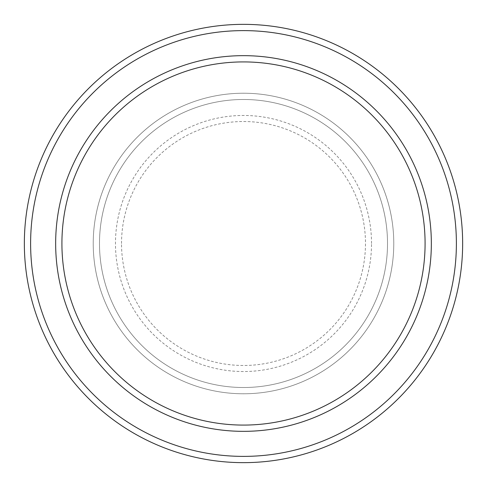 <?xml version="1.0" encoding="UTF-8"?>
<svg xmlns="http://www.w3.org/2000/svg" width="487" height="487" viewBox="0 0 487 487"><rect width="100%" height="100%" fill="white"/><g stroke="black" fill="none" stroke-linecap="round" stroke-linejoin="round"><path stroke-width="0.37" stroke-dasharray="2.44 1.83" d="M93.224 243.5A150.276 150.276 0 0 0 243.5 393.776A150.276 150.276 0 0 0 393.776 243.5A150.276 150.276 0 0 0 243.5 93.224A150.276 150.276 0 0 0 93.224 243.5A150.276 150.276 0 0 0 243.5 393.776A150.276 150.276 0 0 0 393.776 243.5A150.276 150.276 0 0 0 243.5 93.224A150.276 150.276 0 0 0 93.224 243.5A150.276 150.276 0 0 0 243.5 393.776A150.276 150.276 0 0 0 393.776 243.5A150.276 150.276 0 0 0 243.5 93.224A150.276 150.276 0 0 0 93.224 243.5A150.276 150.276 0 0 0 243.5 393.776A150.276 150.276 0 0 0 393.776 243.5A150.276 150.276 0 0 0 243.5 93.224A150.276 150.276 0 0 0 93.224 243.5A150.276 150.276 0 0 0 243.5 393.776A150.276 150.276 0 0 0 393.776 243.5A150.276 150.276 0 0 0 243.5 93.224A150.276 150.276 0 0 0 93.224 243.5A150.276 150.276 0 0 0 243.5 393.776A150.276 150.276 0 0 0 393.776 243.5A150.276 150.276 0 0 0 243.5 93.224A150.276 150.276 0 0 0 93.224 243.5A150.276 150.276 0 0 0 243.5 393.776A150.276 150.276 0 0 0 393.776 243.5A150.276 150.276 0 0 0 243.5 93.224A150.276 150.276 0 0 0 93.224 243.5A150.276 150.276 0 0 0 243.5 393.776A150.276 150.276 0 0 0 393.776 243.5A150.276 150.276 0 0 0 243.5 93.224A150.276 150.276 0 0 0 93.224 243.5M99.488 243.5A144.012 144.012 0 0 0 243.5 387.512A144.012 144.012 0 0 0 387.512 243.5A144.012 144.012 0 0 0 243.5 99.488A144.012 144.012 0 0 0 99.488 243.5A144.012 144.012 0 0 0 243.5 387.512A144.012 144.012 0 0 0 387.512 243.5A144.012 144.012 0 0 0 243.5 99.488A144.012 144.012 0 0 0 99.488 243.5A144.012 144.012 0 0 0 243.5 387.512A144.012 144.012 0 0 0 387.512 243.5A144.012 144.012 0 0 0 243.5 99.488A144.012 144.012 0 0 0 99.488 243.5A144.012 144.012 0 0 0 243.5 387.512A144.012 144.012 0 0 0 387.512 243.5A144.012 144.012 0 0 0 243.5 99.488A144.012 144.012 0 0 0 99.488 243.5A144.012 144.012 0 0 0 243.5 387.512A144.012 144.012 0 0 0 387.512 243.5A144.012 144.012 0 0 0 243.5 99.488A144.012 144.012 0 0 0 99.488 243.5M61.916 243.5A181.584 181.584 0 0 1 243.5 61.916A181.584 181.584 0 0 1 425.084 243.5A181.584 181.584 0 0 1 243.5 425.084A181.584 181.584 0 0 1 61.916 243.5A181.584 181.584 0 0 0 243.5 425.084A181.584 181.584 0 0 0 425.084 243.5A181.584 181.584 0 0 1 243.5 425.084A181.584 181.584 0 0 1 61.916 243.5A181.584 181.584 0 0 1 243.5 61.916A181.584 181.584 0 0 1 425.084 243.5A181.584 181.584 0 0 0 243.5 61.916A181.584 181.584 0 0 0 61.916 243.5M431.342 243.5A187.842 187.842 0 0 0 243.5 55.658A187.842 187.842 0 0 0 55.658 243.5A187.842 187.842 0 0 0 243.5 431.342A187.842 187.842 0 0 0 431.342 243.5A187.842 187.842 0 0 0 243.5 55.658A187.842 187.842 0 0 0 55.658 243.5A187.842 187.842 0 0 0 243.5 431.342A187.842 187.842 0 0 0 431.342 243.5A187.842 187.842 0 0 0 243.5 55.658A187.842 187.842 0 0 0 55.658 243.5A187.842 187.842 0 0 0 243.5 431.342A187.842 187.842 0 0 0 431.342 243.5A187.842 187.842 0 0 1 243.5 431.342A187.842 187.842 0 0 1 55.658 243.5A187.842 187.842 0 0 0 243.5 431.342A187.842 187.842 0 0 0 431.342 243.5A187.842 187.842 0 0 0 243.5 55.658A187.842 187.842 0 0 0 55.658 243.5A187.842 187.842 0 0 1 243.5 55.658A187.842 187.842 0 0 1 431.342 243.5M462.65 243.5A219.15 219.15 0 0 0 243.5 24.35A219.15 219.15 0 0 0 24.35 243.5A219.15 219.15 0 0 0 243.5 462.65A219.15 219.15 0 0 0 462.65 243.5M121.519 243.5A121.981 121.981 0 0 1 243.5 121.519A121.981 121.981 0 0 1 365.481 243.5A121.981 121.981 0 0 1 243.5 365.481A121.981 121.981 0 0 1 121.519 243.5M371.532 243.5A128.032 128.032 0 0 0 243.5 115.468A128.032 128.032 0 0 0 115.468 243.5A128.032 128.032 0 0 0 243.5 371.532A128.032 128.032 0 0 0 371.532 243.5"/><path stroke-width="0.73" d="M425.084 243.5A181.584 181.584 0 0 0 243.5 61.916A181.584 181.584 0 0 0 61.916 243.5A181.584 181.584 0 0 0 243.5 425.084A181.584 181.584 0 0 0 425.084 243.5M55.658 243.5A187.842 187.842 0 0 1 243.5 55.658A187.842 187.842 0 0 1 431.342 243.5A187.842 187.842 0 0 1 243.5 431.342A187.842 187.842 0 0 1 55.658 243.5M456.386 243.5A212.886 212.886 0 0 0 243.5 30.614A212.886 212.886 0 0 0 30.614 243.5A212.886 212.886 0 0 0 243.5 456.386A212.886 212.886 0 0 0 456.386 243.5M24.35 243.5A219.15 219.15 0 0 1 243.5 24.35A219.15 219.15 0 0 1 462.65 243.5A219.15 219.15 0 0 1 243.5 462.65A219.15 219.15 0 0 1 24.35 243.5"/></g></svg>
